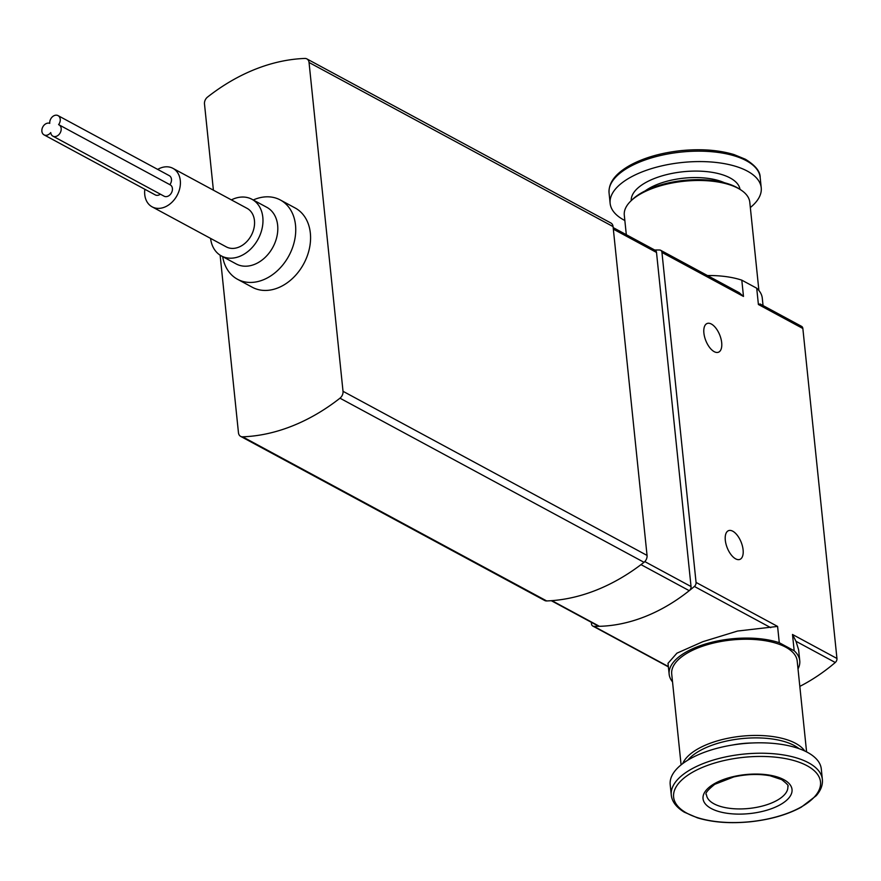<?xml version="1.0" encoding="UTF-8"?>
<svg xmlns="http://www.w3.org/2000/svg" width="881" height="881" viewBox="0 0 881 881"><rect width="100%" height="100%" fill="white"/><g stroke="black" fill="none" stroke-linecap="round" stroke-linejoin="round"><path stroke-width="1.32" d="M220.118 255.182L238.465 432.78A6.431 4.868 -61.6 0 0 240.645 436.37L544.678 600.49A6.431 4.868 -61.6 0 0 546.672 600.941A193.093 145.971 -61.6 0 0 596.228 590.149A193.093 145.971 -61.6 0 0 644.011 562.309A6.431 4.868 -61.6 0 0 647.05 555.415L613.077 226.604A6.431 4.868 -61.6 0 0 610.907 223.014L306.863 58.895A6.431 4.868 -61.6 0 0 304.87 58.443A193.093 145.971 -61.6 0 0 207.531 97.075A6.431 4.868 -61.6 0 0 204.491 103.969L213.4 190.186M240.645 436.37A6.431 4.868 -61.6 0 0 242.638 436.822A193.093 145.971 -61.6 0 0 339.978 398.19A6.431 4.868 -61.6 0 0 343.017 391.296L309.044 62.485A6.431 4.868 -61.6 0 0 306.863 58.895M222.662 256.624A45.052 34.062 -61.6 0 0 237.518 279.277L252.351 287.283A45.052 34.062 -61.6 0 0 292.437 278.528A45.052 34.062 -61.6 0 0 310.343 233.113A45.052 34.062 -61.6 0 0 295.157 207.982L280.323 199.976A45.052 34.062 -61.6 0 0 253.232 199.987M237.518 279.277A45.052 34.062 -61.6 0 0 277.603 270.522A45.052 34.062 -61.6 0 0 295.509 225.107A45.052 34.062 -61.6 0 0 280.323 199.976M210.581 238.399A32.179 24.327 -61.6 0 0 221.395 255.942L236.218 263.948A32.179 24.327 -61.6 0 0 264.851 257.692A32.179 24.327 -61.6 0 0 277.647 225.25A32.179 24.327 -61.6 0 0 266.8 207.299L251.966 199.293A32.179 24.327 -61.6 0 0 231.373 199.888M221.395 255.942A32.179 24.327 -61.6 0 0 250.017 249.686A32.179 24.327 -61.6 0 0 262.813 217.244A32.179 24.327 -61.6 0 0 251.966 199.293M144.836 189.272A21.882 16.541 -61.6 0 0 152.127 206.848L226.285 246.878A21.882 16.541 -61.6 0 0 245.755 242.627A21.882 16.541 -61.6 0 0 254.455 220.569A21.882 16.541 -61.6 0 0 247.076 208.357L172.918 168.337A21.882 16.541 -61.6 0 0 157.688 169.405M152.127 206.848A21.882 16.541 -61.6 0 0 171.597 202.597A21.882 16.541 -61.6 0 0 180.297 180.539A21.882 16.541 -61.6 0 0 172.918 168.337M169.835 184.68A6.431 4.868 118.4 0 1 170.231 184.867A6.431 4.868 118.4 0 1 171.465 192.84A6.431 4.868 118.4 0 1 164.119 196.199L52.893 136.159A6.431 4.868 -61.6 0 0 60.227 132.8A6.431 4.868 -61.6 0 0 59.005 124.827A6.431 4.868 -61.6 0 0 58.609 124.639A6.431 4.868 -61.6 0 0 58.058 115.62A6.431 4.868 -61.6 0 0 52.331 116.865A6.431 4.868 -61.6 0 0 49.765 123.362A6.431 4.868 -61.6 0 0 42.695 127.15A6.431 4.868 -61.6 0 0 44.05 134.87A6.431 4.868 -61.6 0 0 50.724 132.568A6.431 4.868 -61.6 0 0 52.893 136.159M44.05 134.87L155.287 194.91A6.431 4.868 -61.6 0 0 160.386 194.183M169.857 184.669A6.431 4.868 -61.6 0 0 169.284 175.66L58.058 115.62M551.286 600.688L598.254 626.039A3.865 2.918 -61.6 0 0 599.421 626.314A173.777 131.368 -61.6 0 0 689.239 590.677A3.865 2.918 -61.6 0 0 691.045 586.548L656.51 252.451A3.865 2.918 -61.6 0 0 655.211 250.292L613.176 227.606M672.533 681.894A65.646 28.765 -5.9 0 1 669.153 674.229A65.646 28.765 -5.9 0 1 707.179 643.493A65.646 28.765 -5.9 0 1 779.278 642.712L794.177 650.762L792.493 634.474L836.95 658.47L802.855 328.492A3.865 2.918 -61.6 0 0 801.545 326.333L760.094 303.967L758.398 304.496L756.713 288.208A65.646 28.765 -5.9 0 1 762.285 298.174L763.045 305.553M794.177 650.762A65.646 28.765 -5.9 0 1 799.75 660.728A65.646 28.765 -5.9 0 1 798.01 668.932M799.75 660.728L798.627 649.815L795.995 641.302L792.493 634.474M779.278 642.712L777.593 626.424L737.529 631.049L702.818 641.698L676.916 653.173L668.007 663.316M591.349 622.316L591.503 623.902A3.865 2.918 -61.6 0 0 592.814 626.061A3.865 2.918 -61.6 0 0 593.86 626.325A173.777 131.368 -61.6 0 0 694.371 586.449A3.865 2.918 -61.6 0 0 696.056 582.418L661.95 252.44A3.865 2.918 -61.6 0 0 660.651 250.281L739.181 292.668L743.487 296.445L741.802 280.158A65.646 28.765 -5.9 0 0 707.432 275.533M756.713 288.208L741.802 280.158M799.816 686.387A173.777 131.368 -61.6 0 0 835.265 662.501A3.865 2.918 -61.6 0 0 836.95 658.47M735.635 558.84A15.451 7.511 -111.6 0 1 725.977 543.973A15.451 7.511 -111.6 0 1 728.51 530.67A15.451 7.511 -111.6 0 1 741.185 542.255A15.451 7.511 -111.6 0 1 739.897 559.391A15.451 7.511 -111.6 0 1 735.635 558.84M714.216 351.673A15.451 7.511 -111.6 0 1 704.569 336.806A15.451 7.511 -111.6 0 1 707.102 323.503A15.451 7.511 -111.6 0 1 719.777 335.088A15.451 7.511 -111.6 0 1 718.489 352.213A15.451 7.511 -111.6 0 1 714.216 351.673M660.651 250.281A3.865 2.918 -61.6 0 0 659.605 250.017A173.777 131.368 -61.6 0 0 654.682 250.006M758.904 290.51L749.786 202.245A63.08 27.641 174.1 0 0 740.436 189.657A63.08 27.641 174.1 0 0 738.267 188.391A63.08 27.641 174.1 0 0 630.873 200.978A63.08 27.641 174.1 0 0 624.299 215.206L626.314 234.698M740.436 189.657L738.73 188.578A61.252 26.837 174.1 0 0 736.626 187.356A61.252 26.837 174.1 0 0 632.327 199.58L630.873 200.978M750.337 207.542A75.953 33.28 174.1 0 0 761.228 187.774A75.953 33.28 174.1 0 0 747.363 171.112A75.953 33.28 174.1 0 0 661.102 166.024A75.953 33.28 174.1 0 0 610.137 203.39A75.953 33.28 174.1 0 0 624.849 220.514M783.87 779.674A44.733 19.602 -5.9 0 1 751.691 813.339A44.733 19.602 -5.9 0 1 707.058 789.244A44.733 19.602 -5.9 0 1 783.87 779.674M681.101 764.862L671.707 673.965A63.08 27.641 -5.9 0 1 714.028 642.932A63.08 27.641 -5.9 0 1 785.676 647.15A63.08 27.641 -5.9 0 1 797.195 660.992L806.589 751.9M682.698 763.618A63.08 27.641 -5.9 0 1 731.043 737.672A63.08 27.641 -5.9 0 1 795.62 743.355A63.08 27.641 -5.9 0 1 804.771 751.008M687.797 760.182A61.252 26.837 -5.9 0 1 737.188 739.17A61.252 26.837 -5.9 0 1 794.31 745.568A61.252 26.837 -5.9 0 1 799.078 748.674M732.596 745.007A49.887 21.86 -5.9 0 1 752.121 742.98M671.278 795.036L670.199 784.63A75.953 33.28 -5.9 0 1 721.165 747.264A75.953 33.28 -5.9 0 1 807.437 752.341A75.953 33.28 -5.9 0 1 821.301 769.014L822.369 779.432C822.887 784.971 820.828 790.411 816.202 795.73L801.203 807.227C787.218 814.76 770.28 819.605 750.392 821.775C730.36 823.735 712.718 822.425 697.455 817.854L684.207 812.128C676.267 807.249 671.95 801.556 671.278 795.036A75.953 33.28 -5.9 0 1 722.244 757.671A75.953 33.28 -5.9 0 1 808.505 762.759A75.953 33.28 -5.9 0 1 822.369 779.432M242.638 436.822L546.672 600.941M339.978 398.19L644.011 562.309M343.017 391.296L647.05 555.415M309.044 62.485L613.077 226.604M599.421 626.314L551.88 600.644M689.239 590.677L641.005 564.633M691.045 586.548L644.804 561.593M656.51 252.451L613.341 229.137M795.995 641.302L835.265 662.501M758.398 304.496L802.855 328.492M661.95 252.44L743.487 296.445M696.056 582.418L777.593 626.424M694.371 586.449L770.721 627.657M593.86 626.325L668.349 666.543M724.38 182.708A49.887 21.86 174.1 0 0 645.167 190.902M740.029 189.404A54.71 23.974 174.1 0 0 730.118 177.951A54.71 23.974 174.1 0 0 668.58 174.152A54.71 23.974 174.1 0 0 631.225 200.648M609.068 192.983C608.43 182.73 615.489 173.469 630.234 165.188C644.22 157.655 661.157 152.798 681.046 150.629C701.067 148.68 718.72 149.99 733.983 154.56L745.425 159.263C755.336 165.386 760.248 171.421 760.16 177.367A75.953 33.28 174.1 0 0 746.295 160.694A75.953 33.28 174.1 0 0 660.023 155.618A75.953 33.28 174.1 0 0 609.068 192.983L610.137 203.39M807.018 765.71A73.817 32.344 -5.9 0 1 753.916 821.279A73.817 32.344 -5.9 0 1 680.253 781.513A73.817 32.344 -5.9 0 1 807.018 765.71M787.834 786.436A40.867 17.906 -5.9 0 1 749.015 808.45A40.867 17.906 -5.9 0 1 706.518 794.838C704.657 793.748 707.399 790.235 714.744 784.321L733.664 776.965C746.581 774.091 758.761 773.694 770.203 775.798L781.678 779.619C787.03 783.76 789.09 786.028 787.834 786.436M59.005 124.827L170.231 184.867M669.153 674.229L668.018 663.305M592.814 626.061L668.382 666.851M760.16 177.367L761.228 187.774"/></g></svg>
